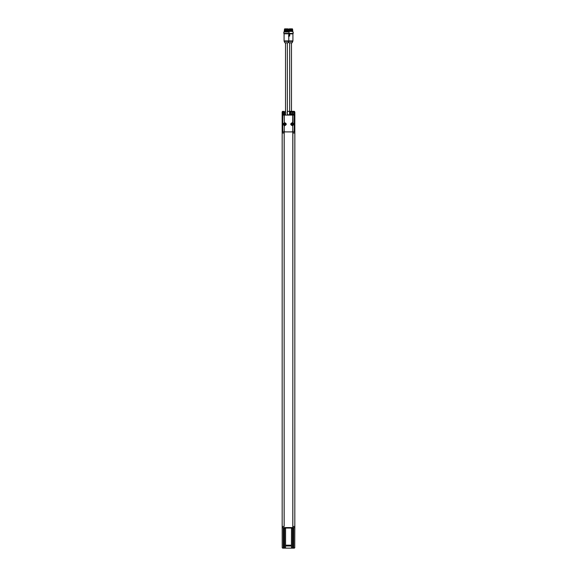 <?xml version="1.0" encoding="UTF-8"?>
<svg xmlns="http://www.w3.org/2000/svg" width="577" height="577" viewBox="0 0 577 577"><rect width="100%" height="100%" fill="white"/><g stroke="black" fill="none" stroke-linecap="round" stroke-linejoin="round"><path stroke-width="0.87" d="M294.825 126.356L294.854 112.061L294.126 111.332L287.324 111.332L294.097 111.332A0.721 0.721 0 0 1 294.522 111.476L294.566 114.066L293.657 114.066L294.018 114.765L294.566 114.066M284.887 111.332L285.521 111.332M282.175 527.169L282.211 547.652M282.175 132.212L282.175 526.469L282.175 112.061L282.175 133.013L284.158 133.013L284.158 526.469L282.268 526.469M294.825 130.871L294.825 128.332M294.854 130.871L294.825 132.833M294.825 128.534L294.825 126.5M292.676 111.332L294.097 111.332M282.982 131.895L282.593 131.895L282.593 114.765L285.521 114.765L282.982 114.758L283.343 114.066L282.434 114.066L282.478 111.476A0.721 0.721 0 0 1 282.903 111.332L282.672 111.375M282.478 111.476L282.175 112.061L282.903 111.332L282.175 112.061L282.182 133.013L284.136 133.013L284.136 131.917L294.407 131.895L294.407 114.765M282.175 528.619L282.175 526.469M294.825 527.14L294.825 528.619M282.254 547.753L282.903 548.15L282.254 547.753A0.721 0.721 0 0 0 282.903 548.15L283.336 548.15L282.903 548.15L283.336 548.15L283.336 527.609L283.877 527.609M293.123 527.609L294.76 527.609L294.746 547.753A0.721 0.721 0 0 1 294.097 548.15L293.123 548.15L293.123 528.28M285.572 545.597L291.428 545.662L285.572 545.597L285.572 527.58L292.864 527.58L292.799 526.469L294.753 526.469M284.201 131.917L284.136 526.469M284.526 528.308L283.985 528.308L285.067 528.308L284.057 528.308L284.995 528.308L284.526 528.301L284.526 548.15L283.336 548.15M292.474 528.308L291.933 528.308L293.015 528.308L292.012 528.308L292.936 528.308L292.474 528.301L292.474 548.15L293.123 548.15M285.298 528.251L283.624 528.078L285.298 528.251A2.712 2.712 0 0 1 285.067 528.308M293.246 528.251L291.573 528.078L293.246 528.251A2.712 2.712 0 0 1 293.015 528.308M292.474 548.15L291.479 548.15L291.479 527.594L291.428 545.597M291.428 545.662L285.572 545.662M285.572 545.965L291.428 546.001L291.457 548.15L285.543 548.15L285.572 546.001M283.624 528.078L283.66 527.594L285.572 527.58L284.201 527.58M291.479 527.594L293.376 527.659L291.573 527.659L291.573 528.078M294.825 527.277L294.746 547.753M283.877 528.28L283.877 548.15M285.543 548.15L284.526 548.15M282.24 547.703L282.24 527.609L283.336 527.609M282.24 527.609L284.136 527.58M292.864 527.58L294.76 527.609M292.842 526.469L292.799 131.917M292.842 133.013L294.825 133.013L294.522 111.476M292.864 131.917L292.864 133.013L294.818 133.013L294.566 111.556M294.847 132.833L294.818 526.469L294.825 132.212M282.268 133.013L282.146 112.061L282.874 111.332L282.153 112.061L282.153 132.869M292.864 133.013L292.799 527.58M284.598 113.871L284.122 113.871L284.54 114.03L284.122 113.885L284.122 112.234L284.54 112.075L284.122 112.219L284.598 112.234M292.589 112.234L292.445 114.015L292.878 112.234L292.46 112.075L292.878 112.219L292.589 113.871L293.866 114.03L293.996 112.205L292.878 112.219M291.342 112.118L289.87 112.219L291.421 112.075L291.003 112.219L291.003 113.885L291.421 114.03L290.007 114.03L289.553 112.198L289.553 113.907L291.003 113.885M292.589 113.871L292.402 112.082L293.866 112.061L294.01 113.9L292.878 113.885M291.342 113.986L291.003 112.234M284.555 112.089L284.598 114.015L283.134 114.03L282.99 112.205L284.555 112.089M289.553 113.907L290.007 114.03L290.007 112.075L289.553 112.198M292.402 114.015L291.435 114.015M291.421 112.075L292.402 112.082M284.598 112.082L285.521 112.082M283.134 114.03L284.598 114.015M287.267 114.044L287.13 112.219M294.01 113.9L294.01 112.205M293.866 112.061L289.733 112.061M289.733 114.044L293.866 114.044M285.521 112.061L283.134 112.061M282.99 112.205L282.99 113.9M282.593 114.765L282.434 114.066M282.434 111.556L282.153 112.061M294.818 133.013L294.825 112.061M294.018 114.758L287.324 114.765L294.018 115.097L294.018 114.621M284.526 131.895C287.346 131.909 281.749 131.909 284.526 131.895M292.474 131.895C295.294 131.909 289.704 131.909 292.474 131.895M282.593 131.895L284.136 131.917M294.018 131.895L294.407 131.895M284.281 31.223L288.385 30.862L284.281 31.223L288.175 31.382M288.457 31.382L284.504 31.382L284.504 31.814M284.67 31.382L288.565 31.05M288.385 30.862L284.461 31.043M284.461 30.321L287.873 30.184C290.491 30.083 280.573 29.982 286.149 29.881C292.229 29.773 283.704 29.672 284.663 29.571L284.281 30.502L288.002 30.365C283.639 30.451 283.415 30.538 287.324 30.617C291.544 30.704 284.136 30.79 284.302 30.869C285.442 30.956 291.515 31.043 286.776 31.122C281.879 31.208 285.687 31.295 288.334 31.382L288.334 31.814M284.829 29.571L288.37 29.571L284.31 29.788L288.002 30.004L284.843 30.177L288.385 30.502M288.536 29.571L288.565 29.961M287.324 115.09L287.324 42.835L285.521 42.835L285.521 115.09L294.277 115.097L294.284 131.895L294.263 115.097L294.277 131.895L292.748 131.895L292.748 125.433L292.236 125.577C290.26 124.639 290.26 123.702 292.236 122.764L293.433 123.391L293.433 124.949L292.676 125.288L292.878 131.895M286.423 42.835C281.497 42.835 291.219 42.835 286.423 42.835M284.122 131.895L284.331 125.274L283.567 124.949L283.567 123.391L284.764 122.764C286.74 123.702 286.74 124.639 284.764 125.577L284.252 125.433L284.252 131.895L282.737 131.895L282.723 115.097L282.723 131.895L282.716 115.104L285.521 115.09M283.076 115.09L293.924 115.09M284.252 131.895L292.748 131.895M293.022 125L292.669 125.274A1.233 1.233 0 0 1 292.222 125.397A1.226 1.226 0 0 0 293.138 124.848L293.296 125.122M293.433 124.949L293.138 123.492A1.226 1.226 0 0 0 293.022 123.341L293.433 123.391M292.878 115.104L293.022 123.341A1.226 1.226 0 0 0 290.887 124.17A1.226 1.226 0 0 0 292.222 125.397A1.233 1.233 0 0 1 290.88 124.17A1.233 1.233 0 0 1 292.669 123.067L292.748 115.104M283.567 124.949L283.567 123.391M283.978 125L283.862 124.848A1.226 1.226 0 0 0 283.978 125L284.331 125.274A1.233 1.233 0 0 0 284.778 125.397A1.226 1.226 0 0 1 283.978 125L283.704 125.122M283.704 123.218L283.978 123.341A1.226 1.226 0 0 0 283.862 123.492L284.331 123.067L284.122 115.104M284.252 115.104L284.331 123.067A1.233 1.233 0 0 1 286.113 124.17A1.226 1.226 0 0 1 284.778 125.397A1.233 1.233 0 0 0 286.12 124.17A1.233 1.233 0 0 0 283.978 123.341M284.887 125.166A0.995 0.995 0 0 0 285.745 123.673A0.995 0.995 0 0 0 284.028 123.673A0.995 0.995 0 0 0 284.887 125.166A0.995 0.995 0 0 1 284.028 123.673A0.995 0.995 0 0 1 285.745 123.673A0.995 0.995 0 0 1 284.887 125.166M289.127 42.835L292.186 42.727L292.928 40.909L288.774 40.909L288.774 33.87L284.706 33.617M292.113 125.166A0.995 0.995 0 0 1 291.255 123.673A0.995 0.995 0 0 1 292.972 123.673A0.995 0.995 0 0 1 292.113 125.166M288.536 33.798L284.144 33.798M292.113 123.925L292.351 123.745A0.483 0.483 0 0 1 292.539 123.932L292.539 124.408A0.483 0.483 0 0 1 292.351 124.596L291.875 124.596A0.483 0.483 0 0 1 291.688 124.408L291.688 123.932A0.483 0.483 0 0 1 291.875 123.745L292.2 123.889M284.887 123.925L285.125 123.745A0.483 0.483 0 0 1 285.312 123.932L285.312 124.408A0.483 0.483 0 0 1 285.125 124.596L284.649 124.596A0.483 0.483 0 0 1 284.461 124.408L284.461 123.932A0.483 0.483 0 0 1 284.649 123.745L284.973 123.889M288.139 33.798L293.195 33.437L288.363 33.437M283.805 33.437L289.041 33.437L283.805 33.437L283.805 31.995L289.041 31.995L289.041 33.437M288.716 31.814L283.805 31.995M285.117 28.85L287.728 28.85L285.117 28.85M284.504 28.922L288.334 28.922M284.612 29.211L288.226 29.211M294.825 527.169L294.825 526.469M283.797 111.332L282.355 111.556M294.097 548.15L294.825 547.429L294.371 548.1M282.175 547.429L282.629 548.1L282.175 547.429M288.615 29.622L289.279 29.571L288.442 29.795L288.435 30.523L292.719 30.343L288.615 30.704L288.615 31.071L292.719 31.071L288.565 31.382L291.998 31.382M289.279 31.382L292.539 31.245L292.496 31.814M288.615 30.343L292.424 30.184C292.712 30.083 284.908 29.982 291.06 29.881C296.318 29.773 286.069 29.672 289.279 29.571L292.589 30.004L288.565 30.177L292.589 30.365C290.483 30.451 285.774 30.531 290.664 30.617C295.511 30.704 290.267 30.79 288.514 30.869C287.699 30.956 295.568 31.043 291.738 31.129C287.584 31.208 287.663 31.295 291.955 31.382M292.539 30.523L292.539 30.891M289.337 31.382L288.666 31.382L288.666 31.814M292.669 29.571L292.719 29.975M291.176 42.835L289.676 42.835L289.676 111.332M291.479 42.835L291.479 111.332M291.371 42.835L289.676 42.835M292.928 40.909L292.928 33.87L289.668 33.87L289.704 36.077L288.435 36.034M288.861 33.617L292.856 33.798L288.702 33.798L289.719 33.798L289.704 36.077L288.774 36.077M288.421 36.005L289.647 36.034M288.947 34.043L289.596 35.586L288.774 35.788M289.142 34.043L289.596 35.586M288.774 34.425L289.041 34.072L289.445 35.615L288.774 35.716M291.883 28.85L289.272 28.85L291.883 28.85M292.496 28.922L288.666 29.211L292.496 29.211L292.424 28.85M292.388 29.211L288.666 29.319L289.553 29.571M291.435 545.453L285.565 545.453M283.624 527.659L285.391 527.594M285.565 545.2L291.435 545.2M292.582 528.308L292.582 548.15M284.418 548.15L284.418 528.308M291.435 528.049L285.565 528.049M293.664 548.15L293.664 527.609M285.521 527.594L285.521 548.15M292.402 113.871L292.402 112.234M284.411 113.871L284.411 112.234M284.122 112.219L283.148 112.219L283.148 113.885L284.122 113.885M293.657 114.066L293.657 114.765M283.343 114.066L283.343 114.765M286.423 42.727L285.521 42.835M292.827 41.364L284.172 41.364L284.814 42.727M287.324 42.835L288.031 42.727L288.774 40.909L284.072 40.909L284.172 41.364M288.774 34.49L289.344 35.644L288.774 35.644M288.774 34.505L288.889 34.093M285.427 528.078L285.427 527.659M293.376 528.078L293.376 527.659M282.175 338.194L282.175 133.013M285.427 131.83L283.624 131.83M293.376 131.83L291.573 131.83M284.072 40.909L284.072 33.87M288.969 42.727L288.5 41.724M293.195 33.437L293.195 31.995"/></g></svg>
